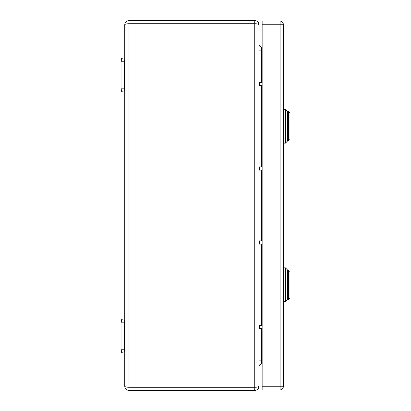 <?xml version="1.0" encoding="UTF-8"?>
<svg xmlns="http://www.w3.org/2000/svg" width="411" height="411" viewBox="0 0 411 411"><rect width="100%" height="100%" fill="white"/><g stroke="black" fill="none" stroke-linecap="round" stroke-linejoin="round"><path stroke-width="0.62" d="M262.146 50.142L261.617 50.142L261.617 46.972A2.641 2.641 0 0 1 258.976 44.331A2.641 2.641 0 0 0 261.617 46.972L262.146 46.972M258.976 366.669A2.641 2.641 0 0 1 261.617 364.028L262.146 364.028M259.362 45.703L260.245 46.587L259.362 45.703M258.976 24.778L258.976 386.222C258.745 386.859 257.337 387.208 254.748 387.28L254.748 390.45L128.982 390.45L128.982 387.28L254.748 387.28L254.748 23.72L128.982 23.72L128.982 387.28C126.398 387.208 124.99 386.859 124.754 386.222L124.754 24.778C124.99 24.141 126.398 23.792 128.982 23.72L128.982 20.55L254.748 20.55C257.332 20.822 258.74 22.23 258.976 24.778C258.745 24.141 257.337 23.792 254.748 23.72L254.748 20.55M258.976 386.222C258.745 388.765 257.337 390.173 254.748 390.45C257.337 390.173 258.745 388.765 258.976 386.222L258.76 387.563M124.754 386.222C124.99 388.765 126.398 390.173 128.982 390.45C126.398 390.173 124.99 388.765 124.754 386.222L124.975 387.563L124.754 386.222M126.48 387.075L125.442 386.802M128.982 20.55C126.403 20.822 124.995 22.23 124.754 24.778L124.975 23.442M121.055 349.232L121.651 352.402L124.754 351.754L124.23 349.232L121.055 349.232L121.055 322.81L124.23 322.81L124.23 349.232M124.23 322.81L124.754 320.292L121.651 319.64L121.055 322.81M121.055 88.19L121.055 61.768L124.23 61.768L124.23 88.19L121.055 88.19L121.055 88.519L121.651 91.36L124.754 90.708L124.23 88.19M124.23 61.768L124.754 59.246L121.651 58.598L121.055 61.768M258.976 328.625L262.146 328.625M258.976 325.455L262.146 325.455M258.976 244.077L262.146 244.077M258.976 240.903L262.146 240.903M258.976 85.545L262.146 85.545M258.976 82.375L262.146 82.375M258.976 170.097L262.146 170.097M258.976 166.923L262.146 166.923M262.146 389.921L262.146 386.751L280.112 386.751L280.112 389.921L262.146 389.921M262.146 24.249L262.146 21.079L280.112 21.079L280.112 24.249L283.287 24.249L283.287 386.751A3.17 3.17 0 0 1 280.112 389.921A3.17 3.17 0 0 0 283.287 386.751L280.112 386.751L280.112 24.249L262.146 24.249L262.146 386.751M283.287 24.249A3.17 3.17 0 0 0 280.112 21.079M283.287 301.674L285.398 301.674L285.398 267.854L283.287 267.854M285.398 301.674L287.51 299.562L288.358 299.562L289.945 297.975L289.945 271.553L288.358 269.97L287.51 269.97L287.51 299.562L287.51 269.97L285.398 267.854M288.358 299.562L288.358 269.97M283.287 143.146L285.398 143.146L285.398 109.326L283.287 109.326M285.398 143.146L287.51 141.03L288.358 141.03L289.945 139.447L289.945 113.025L288.358 111.438L287.51 111.438L287.51 141.03L287.51 111.438L285.398 109.326M288.358 141.03L288.358 111.438M261.617 328.625L261.617 360.858L262.146 360.858M258.976 50.142L261.617 50.142L261.617 82.375M261.617 85.545L261.617 166.923M261.617 170.097L261.617 240.903M261.617 244.077L261.617 325.455M258.976 360.858L261.617 360.858L261.617 364.028M259.588 328.625L259.588 325.455M259.588 244.077L259.588 240.903M259.588 85.545L259.588 82.375M259.588 170.097L259.588 166.923M258.915 386.936L258.971 386.443"/></g></svg>
